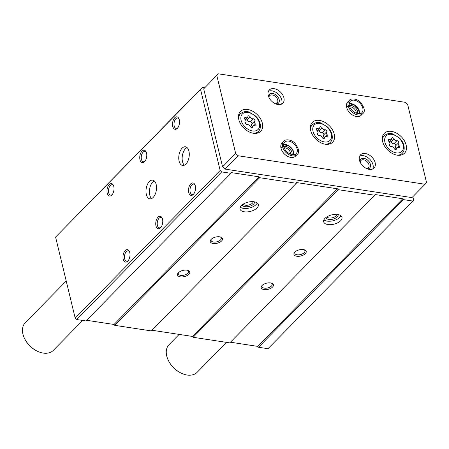<?xml version="1.0" encoding="UTF-8"?>
<svg xmlns="http://www.w3.org/2000/svg" width="449" height="449" viewBox="0 0 449 449"><rect width="100%" height="100%" fill="white"/><g stroke="black" fill="none" stroke-linecap="round" stroke-linejoin="round"><path stroke-width="0.67" d="M200.557 89.446L55.592 237.083L202.381 87.37L200.557 89.446L220.156 170.463L221.699 171.911L230.943 173.32L231.207 172.596L259.011 176.833L259.651 177.697L296.312 183.282L296.57 182.558L337.452 188.793L338.097 189.652L374.752 195.242L375.01 194.518L402.815 198.755L403.46 199.62L412.968 201.068L413.709 200.226L412.85 196.696M204.688 87.723L202.381 87.37M146.346 194.49A9.451 5.135 98.7 0 1 147.351 184.618A9.451 5.135 98.7 0 1 152.682 180.139A9.451 5.135 98.7 0 1 156.336 190.258A9.451 5.135 98.7 0 1 149.831 198.828A9.451 5.135 98.7 0 1 146.346 194.49M179.106 161.124A9.451 5.135 98.7 0 1 180.111 151.257A9.451 5.135 98.7 0 1 185.443 146.772A9.451 5.135 98.7 0 1 189.096 156.892A9.451 5.135 98.7 0 1 182.591 165.462A9.451 5.135 98.7 0 1 179.106 161.124M107.227 193.143A6.303 3.424 98.7 0 1 108.871 184.921A6.303 3.424 98.7 0 1 113.423 185.392A6.303 3.424 98.7 0 1 111.975 194.888A6.303 3.424 98.7 0 1 107.227 193.143M123.217 259.225A6.303 3.424 98.7 0 1 124.861 251.002A6.303 3.424 98.7 0 1 129.407 251.474A6.303 3.424 98.7 0 1 127.959 260.97A6.303 3.424 98.7 0 1 123.217 259.225M139.987 159.777A6.303 3.424 98.7 0 1 141.631 151.554A6.303 3.424 98.7 0 1 146.183 152.026A6.303 3.424 98.7 0 1 144.735 161.522A6.303 3.424 98.7 0 1 139.987 159.777M155.977 225.858A6.303 3.424 98.7 0 1 157.621 217.636A6.303 3.424 98.7 0 1 162.168 218.113A6.303 3.424 98.7 0 1 160.72 227.604A6.303 3.424 98.7 0 1 155.977 225.858M172.747 126.416A6.303 3.424 98.7 0 1 174.392 118.194A6.303 3.424 98.7 0 1 178.943 118.665A6.303 3.424 98.7 0 1 177.495 128.161A6.303 3.424 98.7 0 1 172.747 126.416M188.737 192.498A6.303 3.424 98.7 0 1 190.382 184.275A6.303 3.424 98.7 0 1 194.928 184.747A6.303 3.424 98.7 0 1 193.48 194.243A6.303 3.424 98.7 0 1 188.737 192.498M55.592 237.083L75.191 318.1L220.156 170.463M230.438 342.211L257.849 346.392L258.495 347.257L268.002 348.705L412.968 201.068M258.495 347.257L403.46 199.62M272.537 287.063A6.303 3.182 166.4 0 0 271.836 283.252A6.303 3.182 166.4 0 0 261.902 285.659A6.303 3.182 166.4 0 0 264.18 289.622A6.303 3.182 166.4 0 0 272.537 287.063M305.298 253.696A6.303 3.182 166.4 0 0 304.596 249.891A6.303 3.182 166.4 0 0 294.662 252.293A6.303 3.182 166.4 0 0 296.941 256.261A6.303 3.182 166.4 0 0 305.298 253.696M340.673 220.734A9.451 4.776 166.4 0 0 342.015 217.316A9.451 4.776 166.4 0 0 331.704 214.897A9.451 4.776 166.4 0 0 323.639 221.761A9.451 4.776 166.4 0 0 330.818 224.652A9.451 4.776 166.4 0 0 340.673 220.734M151.998 330.256L192.486 336.43L193.132 337.289L229.787 342.879L374.752 195.242M193.132 337.289L338.097 189.652M188.866 274.305A6.303 3.182 166.4 0 0 188.165 270.5A6.303 3.182 166.4 0 0 178.231 272.902A6.303 3.182 166.4 0 0 180.509 276.87A6.303 3.182 166.4 0 0 188.866 274.305M221.626 240.945A6.303 3.182 166.4 0 0 220.925 237.134A6.303 3.182 166.4 0 0 210.996 239.536A6.303 3.182 166.4 0 0 213.269 243.504A6.303 3.182 166.4 0 0 221.626 240.945M257.002 207.977A9.451 4.776 166.4 0 0 258.349 204.559A9.451 4.776 166.4 0 0 248.039 202.14A9.451 4.776 166.4 0 0 239.974 209.004A9.451 4.776 166.4 0 0 247.146 211.9A9.451 4.776 166.4 0 0 257.002 207.977M86.629 320.289L114.046 324.47L114.686 325.329L151.347 330.919L296.312 183.282M114.686 325.329L259.651 177.697M75.191 318.1L76.734 319.548L85.978 320.956L230.943 173.32M76.734 319.548L221.699 171.911M114.046 324.47L259.011 176.833M192.486 336.43L337.452 188.793M257.849 346.392L402.815 198.755M323.881 219.887A9.451 4.776 166.4 0 0 339.842 217.299A9.451 4.776 166.4 0 0 340.948 215.756M325.867 217.563A6.303 3.182 166.4 0 0 330.632 219.516A6.303 3.182 166.4 0 0 337.227 216.901A6.303 3.182 166.4 0 0 338.119 214.6M326.878 216.861A5.236 2.643 166.4 0 0 331.104 218.006A5.236 2.643 166.4 0 0 336.127 215.868A5.236 2.643 166.4 0 0 336.902 214.437M240.209 207.129A9.451 4.776 166.4 0 0 256.171 204.542A9.451 4.776 166.4 0 0 257.277 202.999M242.196 204.806A6.303 3.182 166.4 0 0 246.967 206.759A6.303 3.182 166.4 0 0 253.556 204.143A6.303 3.182 166.4 0 0 254.448 201.842M243.206 204.104A5.236 2.643 166.4 0 0 247.433 205.249A5.236 2.643 166.4 0 0 252.456 203.116A5.236 2.643 166.4 0 0 253.23 201.68M295.072 251.883A5.236 2.643 166.4 0 0 294.763 253.236A5.236 2.643 166.4 0 0 298.737 254.841A5.236 2.643 166.4 0 0 304.197 252.669A5.236 2.643 166.4 0 0 304.944 250.778A5.236 2.643 166.4 0 0 304.052 249.711M211.4 239.126A5.236 2.643 166.4 0 0 211.092 240.484A5.236 2.643 166.4 0 0 215.065 242.084A5.236 2.643 166.4 0 0 220.526 239.912A5.236 2.643 166.4 0 0 221.273 238.021A5.236 2.643 166.4 0 0 220.38 236.954M262.311 285.25A5.236 2.643 166.4 0 0 262.003 286.602A5.236 2.643 166.4 0 0 265.976 288.207A5.236 2.643 166.4 0 0 271.437 286.035A5.236 2.643 166.4 0 0 272.184 284.138A5.236 2.643 166.4 0 0 271.291 283.078M178.64 272.492A5.236 2.643 166.4 0 0 178.332 273.845A5.236 2.643 166.4 0 0 182.305 275.45A5.236 2.643 166.4 0 0 187.766 273.278A5.236 2.643 166.4 0 0 188.513 271.387A5.236 2.643 166.4 0 0 187.62 270.32M193.805 193.833A5.236 2.846 98.7 0 1 192.11 194.473A5.236 2.846 98.7 0 1 190.174 192.065A5.236 2.846 98.7 0 1 190.73 186.599A5.236 2.846 98.7 0 1 193.687 184.118A5.236 2.846 98.7 0 1 195.119 185.229M177.821 127.752A5.236 2.846 98.7 0 1 176.12 128.392A5.236 2.846 98.7 0 1 174.19 125.984A5.236 2.846 98.7 0 1 174.745 120.517A5.236 2.846 98.7 0 1 177.697 118.036A5.236 2.846 98.7 0 1 179.129 119.148M161.045 227.2A5.236 2.846 98.7 0 1 159.344 227.834A5.236 2.846 98.7 0 1 157.414 225.432A5.236 2.846 98.7 0 1 157.969 219.965A5.236 2.846 98.7 0 1 160.927 217.484A5.236 2.846 98.7 0 1 162.358 218.596M145.061 161.118A5.236 2.846 98.7 0 1 143.36 161.752A5.236 2.846 98.7 0 1 141.429 159.35A5.236 2.846 98.7 0 1 141.985 153.884A5.236 2.846 98.7 0 1 144.937 151.403A5.236 2.846 98.7 0 1 146.368 152.514M128.285 260.56A5.236 2.846 98.7 0 1 126.584 261.2A5.236 2.846 98.7 0 1 124.654 258.792A5.236 2.846 98.7 0 1 125.209 253.331A5.236 2.846 98.7 0 1 128.167 250.845A5.236 2.846 98.7 0 1 129.598 251.962M112.301 194.479A5.236 2.846 98.7 0 1 110.6 195.119A5.236 2.846 98.7 0 1 108.669 192.711A5.236 2.846 98.7 0 1 109.225 187.244A5.236 2.846 98.7 0 1 112.177 184.763A5.236 2.846 98.7 0 1 113.608 185.88M184.376 165.181A9.451 5.135 98.7 0 1 182.502 161.64A9.451 5.135 98.7 0 1 187.059 147.569M151.616 198.548A9.451 5.135 98.7 0 1 149.742 195.006A9.451 5.135 98.7 0 1 154.299 180.936M396.927 140.7A1.409 0.943 -135.5 0 1 398.403 141.446A1.409 0.943 -135.5 0 1 398.544 142.866A2.464 1.656 -135.5 0 0 399.273 145.874A1.409 0.943 -135.5 0 1 399.683 147.598A1.409 0.943 -135.5 0 1 398.617 147.693A2.464 1.656 -135.5 0 0 396.753 147.856A2.464 1.656 -135.5 0 0 396.405 148.804A1.409 0.943 -135.5 0 1 396.209 149.343A1.409 0.943 -135.5 0 1 394.127 148.456A2.464 1.656 -135.5 0 0 391.186 146.559A1.409 0.943 -135.5 0 1 389.71 145.813A1.409 0.943 -135.5 0 1 389.569 144.393A2.464 1.656 -135.5 0 0 388.84 141.384A1.409 0.943 -135.5 0 1 388.43 139.661A1.409 0.943 -135.5 0 1 389.496 139.566A2.464 1.656 -135.5 0 0 391.365 139.403A2.464 1.656 -135.5 0 0 391.708 138.455A1.409 0.943 -135.5 0 1 391.91 137.916A1.409 0.943 -135.5 0 1 393.986 138.803A2.464 1.656 -135.5 0 0 396.927 140.7L393.975 143.702A2.464 1.656 44.5 0 1 391.034 141.805A1.409 0.943 44.5 0 0 389.985 140.806M253.118 118.777A1.409 0.943 -135.5 0 1 254.594 119.524A1.409 0.943 -135.5 0 1 254.735 120.944A2.464 1.656 -135.5 0 0 255.464 123.952A1.409 0.943 -135.5 0 1 255.874 125.675A1.409 0.943 -135.5 0 1 254.808 125.771A2.464 1.656 -135.5 0 0 252.944 125.933A2.464 1.656 -135.5 0 0 252.596 126.882A1.409 0.943 -135.5 0 1 252.4 127.421A1.409 0.943 -135.5 0 1 250.323 126.534A2.464 1.656 -135.5 0 0 247.382 124.637A1.409 0.943 -135.5 0 1 245.9 123.89A1.409 0.943 -135.5 0 1 245.76 122.47A2.464 1.656 -135.5 0 0 245.031 119.462A1.409 0.943 -135.5 0 1 244.621 117.739A1.409 0.943 -135.5 0 1 245.687 117.644A2.464 1.656 -135.5 0 0 247.556 117.481A2.464 1.656 -135.5 0 0 247.904 116.532A1.409 0.943 -135.5 0 1 248.101 115.994A1.409 0.943 -135.5 0 1 250.177 116.88A2.464 1.656 -135.5 0 0 253.118 118.777L250.172 121.78A2.464 1.656 44.5 0 1 247.231 119.883A1.409 0.943 44.5 0 0 246.175 118.884M179.145 334.393L169.026 344.697A19.694 13.201 44.5 0 0 168.701 361.097A19.694 13.201 44.5 0 0 180.739 372.917A19.694 13.201 44.5 0 0 197.133 372.294L226.504 342.379M168.701 361.097L169.032 361.72A18.117 12.145 44.5 0 0 180.111 372.597L180.739 372.917M216.811 75.494L235.674 153.468L238.116 155.752L425.068 184.253L426.55 182.569L407.686 104.589L405.245 102.31L218.293 73.81L203.706 88.84L222.575 166.815L235.674 153.468M222.575 166.815L225.011 169.099L238.116 155.752M225.011 169.099L411.963 197.599L425.068 184.253M203.706 88.84L218.293 73.81M406.149 145.089A14.177 9.508 44.5 0 0 396.45 133.106A14.177 9.508 44.5 0 0 384.265 133.364A14.177 9.508 44.5 0 0 387.723 150.078A14.177 9.508 44.5 0 0 404.504 153.232A14.177 9.508 44.5 0 0 406.149 145.089M262.345 123.166A14.177 9.508 44.5 0 0 252.641 111.184A14.177 9.508 44.5 0 0 240.456 111.436A14.177 9.508 44.5 0 0 243.914 128.156A14.177 9.508 44.5 0 0 260.695 131.304A14.177 9.508 44.5 0 0 262.345 123.166M334.247 134.128A14.177 9.508 44.5 0 0 324.543 122.145A14.177 9.508 44.5 0 0 312.364 122.397A14.177 9.508 44.5 0 0 315.821 139.117A14.177 9.508 44.5 0 0 332.597 142.271A14.177 9.508 44.5 0 0 334.247 134.128M283.645 141.295L282.112 142.861A9.451 6.337 44.5 0 0 284.413 154.007A9.451 6.337 44.5 0 0 295.599 156.106L297.137 154.54C299.696 152.632 299.012 148.894 295.088 143.343C291.306 139.269 285.093 138.965 283.645 141.295A9.451 6.337 44.5 0 0 282.533 146.671C283.353 146.284 283.729 146.357 283.656 146.879M375.139 162.639A9.451 6.337 44.5 0 0 368.674 154.652A9.451 6.337 44.5 0 0 360.553 154.821A9.451 6.337 44.5 0 0 362.854 165.962A9.451 6.337 44.5 0 0 374.039 168.066A9.451 6.337 44.5 0 0 375.139 162.639M283.908 97.815A9.451 6.337 44.5 0 0 277.443 89.828A9.451 6.337 44.5 0 0 269.321 89.996A9.451 6.337 44.5 0 0 271.628 101.143A9.451 6.337 44.5 0 0 282.808 103.242A9.451 6.337 44.5 0 0 283.908 97.815M349.3 100.391L347.762 101.951A9.451 6.337 44.5 0 0 350.068 113.097A9.451 6.337 44.5 0 0 361.254 115.202L362.786 113.636C365.346 111.722 364.661 107.99 360.738 102.434C356.955 98.365 350.742 98.056 349.3 100.391A9.451 6.337 44.5 0 0 348.188 105.762C349.008 105.38 349.378 105.448 349.305 105.975M356.287 113.283A5.236 3.508 44.5 0 0 356.169 111.969A5.236 3.508 44.5 0 0 349.771 106.884M357.662 113.676A6.303 4.226 44.5 0 0 357.606 111.543A6.303 4.226 44.5 0 0 349.356 105.515M275.433 103.775A5.236 3.508 44.5 0 0 277.117 103.017A5.236 3.508 44.5 0 0 277.729 100.015A5.236 3.508 44.5 0 0 274.143 95.586A5.236 3.508 44.5 0 0 269.647 95.682A5.236 3.508 44.5 0 0 268.923 97.377M276.298 104.123A6.303 4.226 44.5 0 0 279.166 99.583A6.303 4.226 44.5 0 0 273.419 93.667A6.303 4.226 44.5 0 0 268.558 96.524M281.551 104.134A9.451 6.337 44.5 0 0 281.781 99.981A9.451 6.337 44.5 0 0 268.451 91.27M366.665 168.6A5.236 3.508 44.5 0 0 368.348 167.842A5.236 3.508 44.5 0 0 368.96 164.839A5.236 3.508 44.5 0 0 365.374 160.411A5.236 3.508 44.5 0 0 360.878 160.506A5.236 3.508 44.5 0 0 360.149 162.201M367.529 168.947A6.303 4.226 44.5 0 0 370.397 164.407A6.303 4.226 44.5 0 0 364.65 158.491A6.303 4.226 44.5 0 0 359.789 161.348M372.782 168.959A9.451 6.337 44.5 0 0 373.012 164.805A9.451 6.337 44.5 0 0 359.683 156.095M290.632 154.187A5.236 3.508 44.5 0 0 290.52 152.879A5.236 3.508 44.5 0 0 284.116 147.794M292.013 154.579A6.303 4.226 44.5 0 0 291.957 152.452A6.303 4.226 44.5 0 0 283.701 146.419M66.216 281.018L25.217 322.775A19.694 13.201 44.5 0 0 24.891 339.169A19.694 13.201 44.5 0 0 36.93 350.995A19.694 13.201 44.5 0 0 53.324 350.366L82.695 320.451M24.891 339.169L25.223 339.798A18.117 12.145 44.5 0 0 36.302 350.675L36.93 350.995M319.806 127.494A2.464 1.656 -135.5 0 1 319.458 128.442A2.464 1.656 -135.5 0 1 317.595 128.605A1.409 0.943 -135.5 0 0 316.528 128.7A1.409 0.943 -135.5 0 0 316.938 130.423A2.464 1.656 -135.5 0 1 317.662 133.432A1.409 0.943 -135.5 0 0 317.808 134.852A1.409 0.943 -135.5 0 0 319.284 135.598A2.464 1.656 -135.5 0 1 322.225 137.495A1.409 0.943 -135.5 0 0 324.301 138.382A1.409 0.943 -135.5 0 0 324.498 137.843A2.464 1.656 -135.5 0 1 324.846 136.894A2.464 1.656 -135.5 0 1 326.715 136.732A1.409 0.943 -135.5 0 0 327.781 136.636A1.409 0.943 -135.5 0 0 327.372 134.913A2.464 1.656 -135.5 0 1 326.642 131.905A1.409 0.943 -135.5 0 0 326.502 130.485A1.409 0.943 -135.5 0 0 325.02 129.739A2.464 1.656 -135.5 0 1 322.079 127.842A1.409 0.943 -135.5 0 0 320.002 126.955A1.409 0.943 -135.5 0 0 319.806 127.494M324.133 137.624A2.464 1.656 44.5 0 1 323.695 134.908A1.409 0.943 44.5 0 0 323.549 133.488A1.409 0.943 44.5 0 0 322.073 132.741A2.464 1.656 44.5 0 1 319.132 130.844A1.409 0.943 44.5 0 0 318.083 129.845M252.226 126.663A2.464 1.656 44.5 0 1 251.788 123.946A1.409 0.943 44.5 0 0 251.648 122.526A1.409 0.943 44.5 0 0 250.172 121.78M396.035 148.585A2.464 1.656 44.5 0 1 395.597 145.869A1.409 0.943 44.5 0 0 395.457 144.449A1.409 0.943 44.5 0 0 393.975 143.702M346.679 107.434L348.211 105.869A9.451 6.337 44.5 0 0 354.693 113.816A9.451 6.337 44.5 0 0 362.786 113.636M346.65 107.328L348.188 105.762M348.211 105.869C349.025 105.459 349.395 105.504 349.311 105.998L349.395 105.762C350.226 108.641 352.072 110.942 354.951 112.665C358.908 114.091 361.204 114.102 361.832 112.699A8.116 5.439 44.5 0 0 359.851 103.13A8.116 5.439 44.5 0 0 350.254 101.328C349.277 102.327 348.991 103.792 349.401 105.728M281.023 148.338L282.561 146.778A9.451 6.337 44.5 0 0 289.044 154.725A9.451 6.337 44.5 0 0 297.137 154.54M281.001 148.237L282.533 146.671M282.561 146.778C283.375 146.368 283.74 146.408 283.661 146.907L283.746 146.671M403.208 145.027A11.029 7.392 44.5 0 0 387.543 134.919A11.029 7.392 44.5 0 0 391.421 150.943A11.029 7.392 44.5 0 0 403.208 145.027M259.399 123.099A11.029 7.392 44.5 0 0 243.734 112.996A11.029 7.392 44.5 0 0 247.612 129.02A11.029 7.392 44.5 0 0 259.399 123.099M310.439 126.612L312.341 124.67A12.606 8.452 44.5 0 0 310.579 129.918M325.115 144.191A12.606 8.452 44.5 0 0 330.329 142.333C332.12 140.599 332.681 137.995 332.019 134.526C331.3 131.72 329.774 129.189 327.439 126.932L321.097 123.099C318.448 121.87 315.529 122.392 312.341 124.67M331.306 134.066A11.029 7.392 44.5 0 0 315.641 123.958A11.029 7.392 44.5 0 0 319.514 139.981A11.029 7.392 44.5 0 0 331.306 134.066M382.34 137.574L384.243 135.632A12.606 8.452 44.5 0 0 382.481 140.879M397.023 155.152A12.606 8.452 44.5 0 0 402.231 153.294C404.021 151.56 404.588 148.961 403.92 145.487C403.202 142.687 401.675 140.15 399.346 137.894L393.004 134.06C390.355 132.831 387.436 133.353 384.243 135.632M238.531 115.651L240.434 113.709A12.606 8.452 44.5 0 0 238.677 118.951M253.214 133.23A12.606 8.452 44.5 0 0 258.422 131.372C260.218 129.638 260.779 127.033 260.111 123.565C259.393 120.759 257.866 118.227 255.537 115.965L249.195 112.138C246.546 110.909 243.627 111.431 240.434 113.709M316.45 129.767L317.595 128.605M319.132 130.844L322.079 127.842M322.073 132.741L325.02 129.739M323.695 134.908L326.642 131.905M325.778 136.53L327.372 134.913M323.763 138.589L324.498 137.843M244.548 118.805L245.687 117.644M247.231 119.883L250.177 116.88M251.788 123.946L254.735 120.944M253.876 125.568L255.464 123.952M251.861 127.628L252.596 126.882M388.357 140.728L389.496 139.566M391.034 141.805L393.986 138.803M395.597 145.869L398.544 142.866M397.685 147.491L399.273 145.874M395.67 149.551L396.405 148.804M359.61 113.749A8.116 5.439 44.5 0 0 356.534 106.508A8.116 5.439 44.5 0 0 349.243 103.573M293.955 154.652A8.116 5.439 44.5 0 0 290.885 147.418A8.116 5.439 44.5 0 0 283.594 144.477M283.757 146.671C284.576 149.551 286.423 151.852 289.302 153.569C293.259 155 295.549 155.012 296.183 153.603A8.116 5.439 44.5 0 0 294.202 144.039A8.116 5.439 44.5 0 0 284.604 142.238C283.628 143.231 283.341 144.696 283.751 146.632M328.421 144.275L330.329 142.333M400.328 155.236L402.231 153.294M256.519 133.308L258.422 131.372M317.224 130.715L319.458 128.442M323.28 138.494L324.846 136.894M245.322 119.754L247.556 117.481M251.373 127.533L252.944 125.933M389.131 141.676L391.365 139.403M395.182 149.455L396.753 147.856M359.531 113.76L358.353 109.197L354.704 105.285L349.238 103.646M293.882 154.664L292.703 150.106L289.049 146.194L283.583 144.556"/></g></svg>
